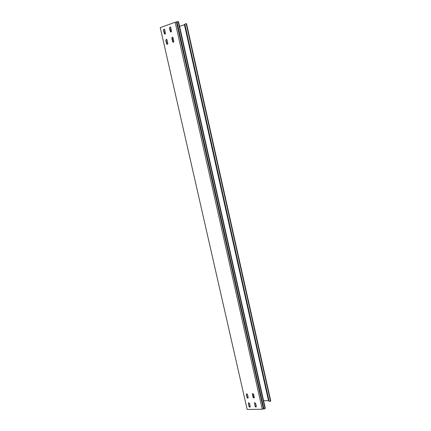 <?xml version="1.0" encoding="UTF-8"?>
<svg xmlns="http://www.w3.org/2000/svg" width="431" height="431" viewBox="0 0 431 431"><rect width="100%" height="100%" fill="white"/><g stroke="black" fill="none" stroke-linecap="round" stroke-linejoin="round"><path stroke-width="0.65" d="M171.091 32.039L171.533 31.107L170.703 27.417L170.24 26.9L169.491 27.848L170.32 31.538L171.091 32.039M253.816 398.023L254.285 397.377L253.547 394.112L252.41 393.675L253.056 397.404L253.816 398.023M254.252 397.748L253.196 397.231L252.496 393.589M255.858 407.063L256.326 406.422L255.594 403.168L254.452 402.737L255.104 406.444L255.858 407.063M256.3 406.783L255.244 406.266L254.538 402.651M173.402 42.265L173.849 41.344L173.014 37.664L172.54 37.136L171.802 38.084L172.632 41.759L173.402 42.265M165.062 34.162L165.499 33.235L164.669 29.567L164.206 29.049L163.468 29.992L164.303 33.661L165.062 34.162M247.723 398.163L248.186 397.522L247.448 394.273L246.333 393.832L246.974 397.549L247.723 398.163M248.154 397.899L247.119 397.377L246.419 393.751M249.77 407.16L250.233 406.525L249.495 403.287L248.369 402.85L249.021 406.541L249.77 407.16M250.201 406.886L249.161 406.368L248.455 402.764M167.373 44.328L167.81 43.412L166.98 39.754L166.501 39.232L165.779 40.169L166.608 43.822L167.373 44.328M249.549 406.886L250.142 406.137M171.145 29.383L170.078 29.62M179.587 26.388L184.42 24.675L268.486 400.663L263.61 400.765M175.164 22.256L160.251 27.622L247.168 409.45L262.237 409.24L175.164 22.256L176.451 22.11L263.368 408.755L263.977 409.127L265.302 408.308L178.526 21.652L176.92 21.685L176.451 22.11M253.52 397.705L252.577 393.541M173.165 42.265L172.088 37.508M170.854 32.045L170.315 29.674M170.902 32.072L169.69 27.891L170.331 26.927M173.23 42.292L172.001 38.122L172.626 37.168M164.884 34.194L163.672 30.041L164.297 29.082M167.206 44.361L165.983 40.207L166.587 39.259M184.824 24.077L186.542 23.7L270.749 400.943L270.49 401.293L269.138 401.32L184.824 24.077L184.42 24.675M268.486 400.663L269.138 401.32M270.49 401.293L186.165 23.603M176.92 21.685L263.977 409.127M262.237 409.24L263.368 408.755M265.033 408.674L178.122 21.55"/></g></svg>
